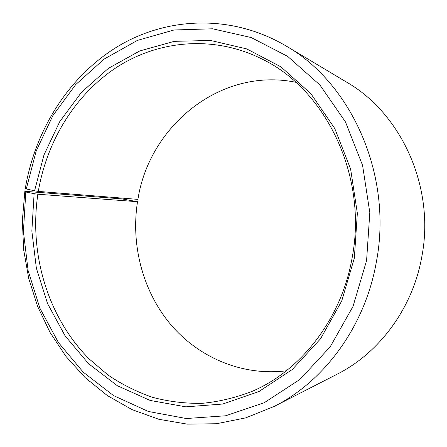<?xml version="1.0" encoding="UTF-8"?>
<svg xmlns="http://www.w3.org/2000/svg" width="447" height="447" viewBox="0 0 447 447"><rect width="100%" height="100%" fill="white"/><g stroke="black" fill="none" stroke-linecap="round" stroke-linejoin="round"><path stroke-width="0.67" d="M295.78 82.27C220.561 66.894 149.175 126.143 137.916 199.379L38.319 191.4C47.013 140.408 75.789 93.546 117.958 66.497C160.16 39.828 215.18 35.112 263.127 59.596C326.254 90.417 367.725 176.47 352.197 257.416C341.659 318.722 301.233 370.451 252.253 391.293C235.72 397.741 218.941 401.764 201.91 403.356C184.957 403.585 168.424 401.557 152.321 397.266C136.626 391.779 121.886 384.386 108.101 375.083L89.126 358.913C47.723 317.264 28.96 253.885 37.866 194.227L137.525 201.709C130.742 245.034 142.671 290.88 170.452 324.231C198.373 357.326 241.905 376.273 286.326 370.809M137.525 201.709L122.148 198.932L24.853 191.299L25.797 192.009L34.112 193.68L31.849 231.038L36.358 268.127L47.538 303.552L65.117 335.898L88.612 363.741L117.293 385.694L150.147 400.445L185.851 406.843L222.757 404.027L258.925 391.55L292.232 369.552L320.505 338.837L341.737 300.948L354.342 258.103L357.343 213.264L350.627 169.111L334.742 128.457L310.928 93.747L280.928 66.843L246.772 48.924L210.571 40.465L174.313 41.342L139.766 50.952L108.42 68.335L81.443 92.328L59.747 121.64L43.979 154.925L34.57 190.802L38.319 191.4M25.797 192.009L23.412 231.501L28.144 270.731L39.906 308.229L58.423 342.531L83.209 372.139L113.527 395.589L148.343 411.469L186.27 418.521L225.579 415.788L264.211 402.741L299.876 379.469L330.21 346.805L353.035 306.374L366.59 260.567L369.814 212.593L362.573 165.362L345.475 121.942L319.884 84.964L287.717 56.423L251.192 37.542L212.576 28.792L174.006 29.988L137.352 40.426L104.168 59.06L75.672 84.628L52.791 115.751L36.185 151.008L26.278 188.964L34.57 190.802M24.853 191.299L22.35 220.5L23.652 249.767L28.742 278.559L37.576 306.307L50.047 332.456L65.994 356.432L85.193 377.659L107.353 395.578L132.077 409.631L158.903 419.303L187.254 424.13L216.437 423.745L245.694 417.878L274.162 406.44C324.472 381.207 365.138 326.198 376.368 261.897C393.002 175.554 351.605 83.265 285.979 45.918C231.462 13.773 167.016 16.874 117.829 46.427C68.614 76.409 35.201 129.965 25.345 188.181L26.278 188.964M274.162 406.44L337.111 374.212C379.263 353.013 412.598 308.458 421.778 256.93C435.311 187.796 401.613 113.672 346.682 82.198L285.979 45.918M34.112 193.68L37.866 194.227"/></g></svg>
